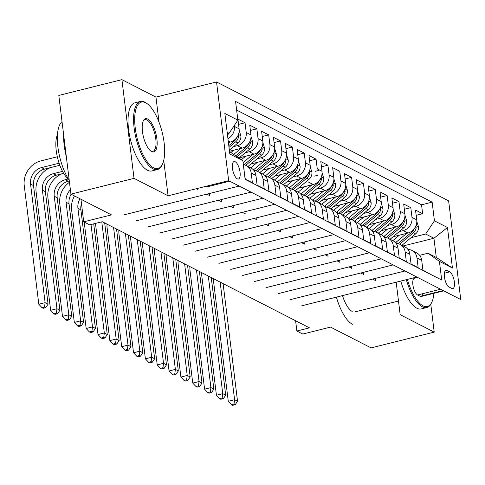 <?xml version="1.0" encoding="UTF-8"?>
<svg xmlns="http://www.w3.org/2000/svg" width="485" height="485" viewBox="0 0 485 485"><rect width="100%" height="100%" fill="white"/><g stroke="black" fill="none" stroke-linecap="round" stroke-linejoin="round"><path stroke-width="0.73" d="M237.31 178.838A8.985 3.377 76 0 0 238.438 179.02A8.985 3.377 76 0 0 239.839 170.872A8.985 3.377 76 0 0 235.213 161.766A8.985 3.377 76 0 0 234.085 161.59A8.985 3.377 76 0 0 232.685 169.732A8.985 3.377 76 0 0 237.31 178.838M205.361 186.476A8.985 3.377 76 0 0 205.755 186.725A8.985 3.377 76 0 0 206.889 186.901L229.714 181.196M121.911 79.655L58.806 95.424L70.925 194.121L134.03 178.353L168.077 195.794L228.653 180.656L216.534 81.959L155.958 97.097L121.911 79.655L134.03 178.353M228.653 180.656L460.75 299.542L448.631 200.845L216.534 81.959M396.184 282.203L400.167 314.674L434.214 332.116L430.789 304.216M434.214 332.116L371.11 347.878L330.552 327.108L302.785 334.044L296.868 331.012L309.485 327.86L102.262 221.712L89.64 224.864L83.717 221.833L111.483 214.891L70.925 194.121M243.906 169.301L245.283 179.129L252.388 182.766L251.194 173.03L255.928 175.461A11.228 9.888 -62.9 0 0 250.951 167.986L246.216 165.561A11.228 9.888 117.1 0 1 251.194 173.03M124.16 214.806L239.208 186.064M255.928 175.461L257.123 185.197L264.228 188.835L263.034 179.098L267.768 181.523A11.228 9.888 -62.9 0 0 262.791 174.054L258.056 171.623A11.228 9.888 117.1 0 1 263.034 179.098M136 220.869L251.048 192.127M267.768 181.523L268.969 191.26L276.074 194.897L274.874 185.161L279.615 187.592A11.228 9.888 -62.9 0 0 274.637 180.117L269.896 177.692A11.228 9.888 117.1 0 1 274.874 185.161M147.846 226.938L262.894 198.195M279.615 187.592L280.809 197.328L287.914 200.966L286.72 191.229L291.455 193.654A11.228 9.888 -62.9 0 0 286.477 186.185L281.743 183.754A11.228 9.888 117.1 0 1 286.72 191.229M159.686 233L274.734 204.258M291.455 193.654L292.649 203.391L299.754 207.028L298.56 197.292L303.295 199.723A11.228 9.888 -62.9 0 0 298.317 192.248L293.583 189.823A11.228 9.888 117.1 0 1 298.56 197.292M171.526 239.069L286.574 210.326M303.295 199.723L304.489 209.459L311.594 213.097L310.4 203.36L315.135 205.785A11.228 9.888 -62.9 0 0 310.157 198.316L305.423 195.885A11.228 9.888 117.1 0 1 310.4 203.36M183.366 245.131L298.414 216.389M315.135 205.785L316.335 215.522L323.44 219.159L322.24 209.423L326.981 211.854A11.228 9.888 -62.9 0 0 322.004 204.379L317.263 201.954A11.228 9.888 117.1 0 1 322.24 209.423M195.212 251.2L310.261 222.457M326.981 211.854L328.175 221.59L335.28 225.228L334.086 215.492L338.821 217.917A11.228 9.888 -62.9 0 0 333.844 210.448L329.109 208.016A11.228 9.888 117.1 0 1 334.086 215.492M207.053 257.262L322.101 228.52M338.821 217.917L340.015 227.653L347.121 231.29L345.926 221.554L350.661 223.985A11.228 9.888 -62.9 0 0 345.684 216.51L340.949 214.085A11.228 9.888 117.1 0 1 345.926 221.554M218.893 263.331L333.941 234.588M350.661 223.985L351.855 233.721L358.961 237.359L357.766 227.623L362.501 230.048A11.228 9.888 -62.9 0 0 357.524 222.579L352.789 220.148A11.228 9.888 117.1 0 1 357.766 227.623M230.733 269.393L345.781 240.651M362.501 230.048L363.701 239.784L370.807 243.421L369.606 233.685L374.347 236.116A11.228 9.888 -62.9 0 0 369.37 228.641L364.629 226.216A11.228 9.888 117.1 0 1 369.606 233.685M242.579 275.462L357.627 246.713M374.347 236.116L375.542 245.853L382.647 249.49L381.452 239.754L386.187 242.179A11.228 9.888 -62.9 0 0 381.21 234.71L376.475 232.279A11.228 9.888 117.1 0 1 381.452 239.754M254.419 281.524L369.467 252.782M386.187 242.179L387.382 251.915L394.487 255.553L393.293 245.816L398.027 248.247A11.228 9.888 -62.9 0 0 393.05 240.772L388.315 238.347A11.228 9.888 117.1 0 1 393.293 245.816M266.259 287.593L381.307 258.844M398.027 248.247L399.222 257.984L406.327 261.621L405.133 251.885L409.867 254.31A11.228 9.888 -62.9 0 0 404.89 246.841L400.155 244.41A11.228 9.888 117.1 0 1 405.133 251.885M278.099 293.655L393.147 264.913M409.867 254.31L411.068 264.046L418.173 267.684L416.973 257.947A11.228 9.888 -62.9 0 0 411.995 250.478A11.228 9.888 -62.9 0 0 408.006 249.508M289.939 299.724L404.993 270.976M393.117 236.728L407.946 233.024A11.228 9.888 -62.9 0 0 416.73 219.832L415.536 210.096L422.641 213.733L416.185 215.346M399.282 231.575L403.211 230.599A11.228 9.888 -62.9 0 0 411.995 217.401L410.801 207.671L404.338 209.284M410.801 207.671L403.696 204.027L404.89 213.764A11.228 9.888 -62.9 0 1 396.106 226.956L381.277 230.66M369.437 224.597L384.265 220.893A11.228 9.888 -62.9 0 0 393.05 207.701L391.856 197.965L398.961 201.602L392.498 203.215M357.597 218.529L372.419 214.825A11.228 9.888 -62.9 0 0 381.21 201.633L380.016 191.896L387.115 195.54L380.658 197.152M345.75 212.466L360.579 208.762A11.228 9.888 -62.9 0 0 369.364 195.57L368.17 185.834L375.275 189.471L368.818 191.084M333.91 206.398L348.739 202.694A11.228 9.888 -62.9 0 0 357.524 189.502L356.329 179.765L363.435 183.409L356.972 185.021M322.07 200.335L336.899 196.631A11.228 9.888 -62.9 0 0 345.684 183.439L344.489 173.703L351.595 177.34L345.132 178.953M328.236 195.182L332.158 194.206A11.228 9.888 117.1 0 0 340.949 181.008L339.749 171.278L332.649 167.634L333.844 177.371A11.228 9.888 -62.9 0 1 325.053 190.563L310.23 194.267M298.384 188.204L313.213 184.5A11.228 9.888 -62.9 0 0 321.998 171.308L320.803 161.572L327.908 165.209L321.452 166.822M286.544 182.136L301.373 178.431A11.228 9.888 -62.9 0 0 310.157 165.239L308.963 155.503L316.068 159.147L309.606 160.759M274.704 176.073L289.533 172.369A11.228 9.888 -62.9 0 0 298.317 159.177L297.123 149.441L304.228 153.078L297.766 154.691M262.864 170.005L277.687 166.3A11.228 9.888 -62.9 0 0 286.477 153.108L285.283 143.372L292.382 147.016L285.926 148.628M251.024 163.942L265.847 160.238A11.228 9.888 -62.9 0 0 274.631 147.046L273.437 137.31L280.542 140.947L274.086 142.56M239.178 157.874L254.007 154.169A11.228 9.888 -62.9 0 0 262.791 140.977L261.597 131.241L268.702 134.885L262.239 136.497M229.484 151.272L242.167 148.107A11.228 9.888 -62.9 0 0 250.951 134.915L249.757 125.178L256.862 128.816L250.399 130.429M228.411 142.517L230.32 142.038A11.228 9.888 -62.9 0 0 239.111 128.846L237.917 119.11L245.022 122.753L238.559 124.366M449.698 271.879L447.091 270.545A8.7 3.268 76 0 0 446 270.375A8.7 3.268 76 0 0 444.642 278.263A8.7 3.268 76 0 0 449.122 287.084L451.729 288.417A8.7 3.268 76 0 0 452.82 288.593A8.7 3.268 76 0 0 454.178 280.7A8.7 3.268 76 0 0 449.698 271.879L444.399 273.207M229.52 151.55L242.846 160.68L245.143 179.353L441.708 280.039L439.416 261.366L428.012 253.218L419.646 255.31M242.846 160.68L229.823 154.006L224.846 113.46L237.868 120.134L235.577 101.462L432.147 202.148L434.439 220.82L447.467 227.495L452.444 268.035L439.416 261.366M233.503 146.658L237.426 145.682L242.167 148.107M245.343 152.726L249.272 151.744L254.007 154.169M257.183 158.789L261.112 157.813L265.847 160.238M269.023 164.858L272.952 163.875L277.687 166.3M280.87 170.92L284.792 169.944L289.533 172.369M292.71 176.989L296.638 176.006L301.373 178.431M316.39 189.12L320.318 188.138L325.053 190.563M340.076 201.251L344.004 200.269L348.739 202.694M351.916 207.313L355.844 206.337L360.579 208.762M363.756 213.382L367.685 212.4L372.419 214.825M375.602 219.444L379.525 218.468L384.265 220.893M387.442 225.513L391.371 224.531L396.106 226.956M422.641 213.733L421.544 204.797L236.638 110.083M234.267 125.542L234.37 126.421A11.228 9.888 117.1 0 1 227.944 138.71M245.022 122.753L246.216 132.49A11.228 9.888 117.1 0 1 237.426 145.682M256.862 128.816L258.056 138.552A11.228 9.888 117.1 0 1 249.272 151.744M268.702 134.885L269.896 144.621A11.228 9.888 117.1 0 1 261.112 157.813M280.542 140.947L281.736 150.683A11.228 9.888 117.1 0 1 272.952 163.875M292.382 147.016L293.583 156.752A11.228 9.888 117.1 0 1 284.792 169.944M304.228 153.078L305.423 162.814A11.228 9.888 117.1 0 1 296.638 176.006M316.068 159.147L317.263 168.883L321.998 171.308M327.908 165.209L329.103 174.946A11.228 9.888 117.1 0 1 320.318 188.138M351.595 177.34L352.789 187.077A11.228 9.888 117.1 0 1 344.004 200.269M363.435 183.409L364.629 193.139A11.228 9.888 117.1 0 1 355.844 206.337M375.275 189.471L376.469 199.208A11.228 9.888 117.1 0 1 367.685 212.4M387.115 195.54L388.315 205.27A11.228 9.888 117.1 0 1 379.525 218.468M398.961 201.602L400.155 211.339A11.228 9.888 117.1 0 1 391.371 224.531M430.049 274.067L422.908 270.115L421.714 260.378A11.228 9.888 -62.9 0 0 416.736 252.903L411.995 250.478M428.012 253.218L436.3 257.462L433.942 238.256L425.654 234.012L434.439 220.82M403.156 245.95L433.942 238.256L447.467 227.495M411.122 237.644L425.654 234.012M80.947 199.25L83.717 221.833M295.608 320.749L296.868 331.012M227.338 133.763L229.084 133.326L227.162 132.344M375.172 278.426L375.426 280.518L372.607 279.069M301.785 305.786L416.833 277.044M421.544 204.797L432.147 202.148M363.332 272.364L363.586 274.449L360.761 273.006M396.166 243.446A11.228 9.888 117.1 0 1 400.155 244.41M351.486 266.295L351.746 268.387L348.921 266.938M384.326 237.377A11.228 9.888 117.1 0 1 388.315 238.347M339.645 260.233L339.906 262.318L337.081 260.875M372.486 231.315A11.228 9.888 117.1 0 1 376.475 232.279M327.805 254.164L328.06 256.256L325.241 254.807M360.64 225.246A11.228 9.888 117.1 0 1 364.629 226.216M315.965 248.102L316.22 250.187L313.395 248.744M348.8 219.184A11.228 9.888 117.1 0 1 352.789 220.148M304.125 242.033L304.38 244.125L301.555 242.676M336.96 213.115A11.228 9.888 117.1 0 1 340.949 214.085M292.279 235.971L292.54 238.056L289.715 236.613M325.12 207.053A11.228 9.888 117.1 0 1 329.109 208.016M280.439 229.902L280.694 231.994L277.875 230.545M313.28 200.984A11.228 9.888 117.1 0 1 317.263 201.954M268.599 223.84L268.854 225.925L266.029 224.482M301.434 194.921A11.228 9.888 117.1 0 1 305.423 195.885M256.759 217.771L257.014 219.863L254.188 218.414M289.594 188.853A11.228 9.888 117.1 0 1 293.583 189.823M244.913 211.709L245.174 213.794L242.348 212.351M277.753 182.79A11.228 9.888 117.1 0 1 281.743 183.754M233.073 205.64L233.327 207.732L230.508 206.283M265.913 176.722A11.228 9.888 117.1 0 1 269.896 177.692M221.233 199.577L221.487 201.663L218.662 200.22M254.067 170.659A11.228 9.888 117.1 0 1 258.056 171.623M209.393 193.509L209.647 195.6L206.822 194.152M243.337 164.67A11.228 9.888 117.1 0 1 246.216 165.561M197.668 188.398L197.807 189.532L196.267 188.75M244.088 169.392A11.228 9.888 -62.9 0 0 243.688 167.513M237.868 120.134L229.084 133.326M436.3 257.462L452.444 268.035M417.64 277.456L414.445 278.257A8.7 3.268 76 0 0 413.093 286.15A8.7 3.268 76 0 0 417.573 294.971L420.174 296.305A8.7 3.268 76 0 0 421.271 296.474L443.787 290.848M422.156 295.808A8.7 3.268 76 0 0 422.871 293.643M168.077 195.794L163.724 160.371M159.044 122.25L155.958 97.097M352.213 311.455A21.898 8.227 -104 0 1 342.507 295.614M399.44 235.146L393.862 239.808A17.824 15.696 117.1 0 1 392.789 240.639M406.745 233.321L395.718 242.536A21.473 18.909 117.1 0 1 395.542 242.682M416.815 221.415L418.488 226.828A7.439 6.554 117.1 0 1 415.566 233.934L401.932 245.325M414.299 228.677A7.439 6.554 117.1 0 1 411.898 232.048L398.015 243.646M399.67 244.179L413.317 232.782A7.439 6.554 -62.9 0 0 416.178 227.756L415.845 225.986M220.141 282.094L234.582 399.713L237.547 401.228L223.1 283.61M232.667 405.345L235.189 404.714L234.006 404.108L231.478 404.739L232.667 405.345M234.006 404.108L234.582 399.713L228.271 401.289L213.715 282.719A21.055 18.539 117.1 0 1 213.6 278.742M228.271 401.289L231.478 404.739M235.189 404.714L237.547 401.228M407.388 279.402A34.247 12.865 76 0 0 423.065 305.847A34.247 12.865 76 0 0 431.717 302.416A34.247 12.865 76 0 0 433.893 293.322M431.717 302.416L431.274 303.325A35.09 13.18 -104 0 1 426.818 307.538A35.09 13.18 -104 0 1 422.411 306.835A35.09 13.18 -104 0 1 406.327 279.669M413.917 278.529A17.127 6.432 -104 0 1 413.681 277.832M426.818 307.538L421.265 308.927A35.09 13.18 -104 0 1 416.857 308.224A35.09 13.18 -104 0 1 400.774 281.058M352.486 324.307A35.09 13.18 -104 0 1 336.408 297.141M153.672 167.858A34.247 12.865 76 0 0 162.323 164.427A34.247 12.865 76 0 0 162.154 132.193A34.247 12.865 76 0 0 147.143 103.675A34.247 12.865 76 0 0 145.682 102.772A34.247 12.865 76 0 0 135.23 127.913A34.247 12.865 76 0 0 153.672 167.858M162.323 164.427L161.875 165.33A35.09 13.18 -104 0 1 157.425 169.55A35.09 13.18 -104 0 1 153.011 168.847A35.09 13.18 -104 0 1 134.951 133.284A35.09 13.18 -104 0 1 140.414 101.456A35.09 13.18 -104 0 1 144.827 102.159A35.09 13.18 -104 0 1 146.325 103.087L147.143 103.675M151.672 151.587A17.127 6.432 -104 0 1 150.944 151.132A17.127 6.432 -104 0 1 143.439 136.873A17.127 6.432 -104 0 1 143.354 120.759A17.127 6.432 -104 0 1 147.676 119.043A17.127 6.432 -104 0 1 156.898 139.013A17.127 6.432 -104 0 1 151.672 151.587M150.526 150.811A16.284 6.117 76 0 0 150.817 150.974A16.284 6.117 76 0 0 152.866 151.302A16.284 6.117 76 0 0 155.4 136.534A16.284 6.117 76 0 0 147.022 120.031A16.284 6.117 76 0 0 144.973 119.704A16.284 6.117 76 0 0 143.136 121.238M157.425 169.55L151.872 170.932A35.09 13.18 -104 0 1 147.458 170.235A35.09 13.18 -104 0 1 129.398 134.666A35.09 13.18 -104 0 1 134.86 102.844L140.414 101.456M68.561 179.201A25.268 9.488 -104 0 1 57.679 158.298A25.268 9.488 -104 0 1 57.448 134.739M66.318 156.588A35.09 13.18 -104 0 1 63.668 135.012M69.222 180.232A35.09 13.18 -104 0 1 57.885 146.967A35.09 13.18 -104 0 1 62.025 121.632M387.594 229.084L382.022 233.74A17.824 15.696 117.1 0 1 380.949 234.576M394.905 227.259L383.877 236.474A21.473 18.909 117.1 0 1 383.702 236.613M404.975 215.346L406.648 220.766A7.439 6.554 117.1 0 1 403.726 227.865L390.092 239.257M402.459 222.615A7.439 6.554 117.1 0 1 400.052 225.986L386.175 237.583M387.83 238.117L401.477 226.713A7.439 6.554 -62.9 0 0 404.332 221.687L403.999 219.923M208.301 276.026L222.742 393.644L225.701 395.16L211.26 277.541M220.82 399.276L223.349 398.646L222.16 398.039L219.638 398.67L220.82 399.276M222.16 398.039L222.742 393.644L216.431 395.22L201.875 276.65A21.055 18.539 117.1 0 1 201.754 272.673M216.431 395.22L219.638 398.67M223.349 398.646L225.701 395.16M375.754 223.015L370.182 227.677A17.824 15.696 117.1 0 1 369.109 228.508M383.059 221.19L372.031 230.405A21.473 18.909 117.1 0 1 371.862 230.551M393.135 209.284L394.808 214.697A7.439 6.554 117.1 0 1 391.886 221.803L378.251 233.194M390.619 216.546A7.439 6.554 117.1 0 1 388.212 219.917L374.335 231.515M375.984 232.048L389.631 220.651A7.439 6.554 -62.9 0 0 392.492 215.625L392.159 213.855M196.461 269.963L210.902 387.582L213.861 389.097L199.42 271.479M208.98 393.214L211.508 392.583L210.32 391.977L207.798 392.607L208.98 393.214M210.32 391.977L210.902 387.582L204.591 389.158L190.029 270.588A21.055 18.539 117.1 0 1 189.914 266.611M204.591 389.158L207.798 392.607M211.508 392.583L213.861 389.097M363.914 216.953L358.336 221.609A17.824 15.696 117.1 0 1 357.263 222.445M371.219 215.128L360.191 224.343A21.473 18.909 117.1 0 1 360.022 224.482M381.289 203.215L382.968 208.635A7.439 6.554 117.1 0 1 380.04 215.734L366.411 227.125M378.779 210.484A7.439 6.554 117.1 0 1 376.372 213.855L362.489 225.452M364.144 225.986L377.791 214.582A7.439 6.554 -62.9 0 0 380.652 209.556L380.319 207.792M184.615 263.895L199.056 381.513L202.021 383.029L187.58 265.41M197.14 387.145L199.662 386.515L198.48 385.908L195.958 386.539L197.14 387.145M198.48 385.908L199.056 381.513L192.751 383.089L178.189 264.519A21.055 18.539 117.1 0 1 178.074 260.542M192.751 383.089L195.958 386.539M199.662 386.515L202.021 383.029M352.074 210.884L346.496 215.546A17.824 15.696 117.1 0 1 345.423 216.377M359.379 209.059L348.351 218.274A21.473 18.909 117.1 0 1 348.175 218.42M369.449 197.152L371.122 202.566A7.439 6.554 117.1 0 1 368.2 209.672L354.565 221.063M366.933 204.421A7.439 6.554 117.1 0 1 364.532 207.786L350.649 219.384M352.304 219.917L365.951 208.52A7.439 6.554 -62.9 0 0 368.812 203.494L368.479 201.724M172.775 257.832L187.216 375.451L190.181 376.966L175.734 259.348M185.3 381.083L187.822 380.452L186.64 379.846L184.112 380.476L185.3 381.083M186.64 379.846L187.216 375.451L180.905 377.027L166.349 258.456A21.055 18.539 117.1 0 1 166.234 254.479M180.905 377.027L184.112 380.476M187.822 380.452L190.181 376.966M340.228 204.822L334.656 209.478A17.824 15.696 117.1 0 1 333.583 210.314M347.539 202.997L336.511 212.212A21.473 18.909 117.1 0 1 336.335 212.351M357.609 191.084L359.282 196.504A7.439 6.554 117.1 0 1 356.36 203.603L342.725 214.994M355.093 198.353A7.439 6.554 117.1 0 1 352.686 201.724L338.809 213.321M340.464 213.855L354.111 202.451A7.439 6.554 -62.9 0 0 356.966 197.425L356.639 195.661M160.935 251.763L175.376 369.382L178.334 370.898L163.894 253.279M173.454 375.014L175.982 374.384L174.794 373.777L172.272 374.408L173.454 375.014M174.794 373.777L175.376 369.382L169.065 370.958L154.509 252.388A21.055 18.539 117.1 0 1 154.388 248.411M169.065 370.958L172.272 374.408M175.982 374.384L178.334 370.898M328.387 198.753L322.816 203.415A17.824 15.696 117.1 0 1 321.743 204.246M335.693 196.928L324.665 206.143A21.473 18.909 117.1 0 1 324.495 206.289M345.769 185.021L347.442 190.435A7.439 6.554 117.1 0 1 344.52 197.54L330.885 208.932M343.253 192.29A7.439 6.554 117.1 0 1 340.846 195.655L326.969 207.253M328.618 207.786L342.264 196.389A7.439 6.554 -62.9 0 0 345.126 191.363L344.793 189.593M149.095 245.701L163.536 363.32L166.494 364.835L152.054 247.217M161.614 368.952L164.142 368.321L162.954 367.715L160.432 368.345L161.614 368.952M162.954 367.715L163.536 363.32L157.225 364.896L142.663 246.325A21.055 18.539 117.1 0 1 142.548 242.348M157.225 364.896L160.432 368.345M164.142 368.321L166.494 364.835M316.547 192.69L310.97 197.346A17.824 15.696 117.1 0 1 309.897 198.183M323.853 190.866L312.825 200.081A21.473 18.909 117.1 0 1 312.655 200.22M333.922 178.953L335.602 184.373A7.439 6.554 117.1 0 1 332.674 191.472L319.045 202.863M331.413 186.222A7.439 6.554 117.1 0 1 329.006 189.593L315.123 201.19M316.778 201.724L330.424 190.32A7.439 6.554 -62.9 0 0 333.286 185.294L332.952 183.53M137.249 239.632L151.69 357.251L154.654 358.767L140.213 241.148M149.774 362.883L152.296 362.253L151.114 361.646L148.592 362.277L149.774 362.883M151.114 361.646L151.69 357.251L145.385 358.827L130.823 240.257A21.055 18.539 117.1 0 1 130.707 236.28M145.385 358.827L148.592 362.277M152.296 362.253L154.654 358.767M317.839 175.273L314.553 176.091M304.707 186.622L299.13 191.284A17.824 15.696 117.1 0 1 298.057 192.115M312.013 184.797L300.985 194.012A21.473 18.909 117.1 0 1 300.809 194.158M322.082 172.89L323.756 178.304A7.439 6.554 117.1 0 1 320.834 185.409L307.199 196.801M319.566 180.159A7.439 6.554 117.1 0 1 317.166 183.524L303.283 195.122M304.938 195.655L318.584 184.258A7.439 6.554 -62.9 0 0 321.446 179.232L321.112 177.462M125.409 233.57L139.85 351.188L142.814 352.704L128.367 235.086M137.934 356.821L140.456 356.19L139.274 355.584L136.746 356.214L137.934 356.821M139.274 355.584L139.85 351.188L133.539 352.765L118.983 234.194A21.055 18.539 117.1 0 1 118.867 230.217M133.539 352.765L136.746 356.214M140.456 356.19L142.814 352.704M315.086 171.363L318.366 170.544M292.861 180.559L287.29 185.215A17.824 15.696 117.1 0 1 286.217 186.052M300.173 178.735L289.145 187.95A21.473 18.909 117.1 0 1 288.969 188.089M310.242 166.822L311.916 172.242A7.439 6.554 117.1 0 1 308.993 179.341L295.359 190.732M307.726 174.091A7.439 6.554 117.1 0 1 305.32 177.462L291.443 189.059M293.098 189.593L306.744 178.189A7.439 6.554 -62.9 0 0 309.6 173.163L309.272 171.399M113.569 227.501L128.01 345.12L130.968 346.636L116.527 229.017M126.088 350.752L128.616 350.121L127.428 349.515L124.906 350.146L126.088 350.752M127.428 349.515L128.01 345.12L121.699 346.696L107.143 228.126A21.055 18.539 117.1 0 1 107.027 224.149M121.699 346.696L124.906 350.146M128.616 350.121L130.968 346.636M281.021 174.491L275.45 179.153A17.824 15.696 117.1 0 1 274.377 179.983M288.326 172.666L277.299 181.881A21.473 18.909 117.1 0 1 277.129 182.027M298.402 160.759L300.076 166.173A7.439 6.554 117.1 0 1 297.153 173.278L283.519 184.67M295.886 168.028A7.439 6.554 117.1 0 1 293.48 171.393L279.602 182.99M281.251 183.524L294.898 172.126A7.439 6.554 -62.9 0 0 297.76 167.101L297.426 165.33M101.777 221.833L116.17 339.057L119.128 340.573L104.687 222.954M114.248 344.689L116.776 344.059L115.588 343.453L113.066 344.083L114.248 344.689M115.588 343.453L116.17 339.057L109.859 340.634L95.466 223.409M109.859 340.634L113.066 344.083M116.776 344.059L119.128 340.573M269.181 168.428L263.604 173.084A17.824 15.696 117.1 0 1 262.531 173.921M276.486 166.604L265.459 175.819A21.473 18.909 117.1 0 1 265.289 175.958M286.556 154.691L288.236 160.111A7.439 6.554 117.1 0 1 285.307 167.21L271.679 178.601M284.046 161.96A7.439 6.554 117.1 0 1 281.639 165.33L267.756 176.928M269.411 177.462L283.058 166.058A7.439 6.554 -62.9 0 0 285.92 161.032L285.586 159.268M91.01 224.525L104.33 332.989L107.288 334.504L93.702 223.852M102.408 338.621L104.93 337.99L103.748 337.384L101.226 338.015L102.408 338.621M103.748 337.384L104.33 332.989L98.019 334.565L84.202 222.081M98.019 334.565L101.226 338.015M104.93 337.99L107.288 334.504M257.341 162.36L251.763 167.022A17.824 15.696 117.1 0 1 250.69 167.852M264.646 160.535L253.619 169.75A21.473 18.909 117.1 0 1 253.443 169.895M274.716 148.628L276.389 154.042A7.439 6.554 117.1 0 1 273.467 161.147L259.833 172.539M272.2 155.897A7.439 6.554 117.1 0 1 269.799 159.262L255.916 170.859M257.571 171.393L271.218 159.995A7.439 6.554 -62.9 0 0 274.08 154.97L273.746 153.199M81.48 203.597A14.035 12.361 -62.9 0 0 80.886 209.872L95.448 328.442L92.483 326.926L91.907 331.322L89.379 331.952L90.568 332.558L93.09 331.928L91.907 331.322M79.989 198.759A14.035 12.361 -62.9 0 0 77.927 208.356L92.483 326.926L86.172 328.503L71.616 209.932A21.055 18.539 117.1 0 1 74.478 195.94M86.172 328.503L89.379 331.952M93.09 331.928L95.448 328.442M245.495 156.297L241.451 159.68M252.806 154.472L243.082 162.596M262.876 142.56L264.549 147.98A7.439 6.554 117.1 0 1 261.627 155.079L247.993 166.47M260.36 149.829A7.439 6.554 117.1 0 1 257.953 153.199L244.076 164.797M245.731 165.33L259.378 153.927A7.439 6.554 -62.9 0 0 262.233 148.901L261.906 147.137M71.107 194.212A14.035 12.361 -62.9 0 0 69.046 203.809L83.602 322.373L80.643 320.858L80.061 325.253L77.539 325.884L78.722 326.49L81.25 325.859L80.061 325.253M70.392 189.738A14.035 12.361 -62.9 0 0 66.087 202.287L80.643 320.858L74.332 322.434L59.776 203.864A21.055 18.539 117.1 0 1 69.47 182.263M74.332 322.434L77.539 325.884M81.25 325.859L83.602 322.373M233.655 150.229L231.109 152.363M240.96 148.404L233.909 154.297M251.036 136.497L252.709 141.911A7.439 6.554 117.1 0 1 249.787 149.016L239.063 157.977M248.52 143.766A7.439 6.554 117.1 0 1 246.113 147.137L235.868 155.691M237.104 156.576L247.532 147.864A7.439 6.554 -62.9 0 0 250.393 142.839L250.06 141.068M69.313 180.972L68.185 181.251A14.035 12.361 -62.9 0 0 57.206 197.741L71.762 316.311L68.803 314.795L68.221 319.191L65.699 319.821L66.881 320.427L69.41 319.797L68.221 319.191M68.27 178.971L65.226 179.735A14.035 12.361 -62.9 0 0 54.241 196.225L68.803 314.795L62.492 316.372L47.93 197.801A21.055 18.539 117.1 0 1 62.51 173.642M62.492 316.372L65.699 319.821M69.41 319.797L71.762 316.311M229.12 142.341L228.459 142.893M239.19 130.429L240.869 135.849A7.439 6.554 117.1 0 1 237.941 142.948L229.344 150.132M236.68 137.698A7.439 6.554 117.1 0 1 234.273 141.068L228.793 145.645M229.011 147.379L235.692 141.796A7.439 6.554 -62.9 0 0 238.553 136.77L238.22 135.006M63.668 173.357L56.345 175.182A14.035 12.361 -62.9 0 0 45.36 191.678L59.922 310.242L56.963 308.727L56.381 313.122L53.859 313.753L55.041 314.359L57.563 313.728L56.381 313.122M62.553 171.381L53.386 173.666A14.035 12.361 -62.9 0 0 42.401 190.156L56.963 308.727L50.652 310.303L36.09 191.733A21.055 18.539 117.1 0 1 50.67 167.58M50.652 310.303L53.859 313.753M57.563 313.728L59.922 310.242M228.526 133.466A7.439 6.554 117.1 0 1 227.532 135.333M59.109 163.215L41.546 167.604A14.035 12.361 -62.9 0 0 30.561 184.094L45.117 302.664L38.806 304.24L24.25 185.67A21.055 18.539 117.1 0 1 40.728 160.935L57.315 156.788M59.843 165.288L44.505 169.119A14.035 12.361 -62.9 0 0 33.52 185.609L48.082 304.18L45.117 302.664L44.541 307.06L42.013 307.69L43.201 308.296L45.723 307.666L44.541 307.06M38.806 304.24L42.013 307.69M45.723 307.666L48.082 304.18M228.223 140.965L230.32 142.038M308.478 182.075L313.213 184.5M332.158 194.206L336.899 196.631M403.211 230.599L407.946 233.024M411.995 217.401L416.73 219.832M234.37 126.421L239.111 128.846M246.216 132.49L250.951 134.915M258.056 138.552L262.791 140.977M269.896 144.621L274.631 147.046M281.736 150.683L286.477 153.108M293.583 156.752L298.317 159.177M305.423 162.814L310.157 165.239M329.103 174.946L333.844 177.371M340.949 181.008L345.684 183.439M352.789 187.077L357.524 189.502M364.629 193.139L369.364 195.57M376.469 199.208L381.21 201.633M388.315 205.27L393.05 207.701M400.155 211.339L404.89 213.764M416.973 257.947L421.714 260.378M420.174 296.305L443.199 290.551M417.573 294.971L440.592 289.218M445.115 271.042L447.091 270.545M418.446 226.683L416.051 225.452M397.803 243.603L395.718 242.536M411.898 232.048L411.116 231.648M415.566 233.934L413.317 232.782M414.693 228.126L416.178 227.756M406.606 220.614L404.211 219.39M385.957 237.541L383.877 236.474M400.052 225.986L399.27 225.586M403.726 227.865L401.477 226.713M402.853 222.057L404.332 221.687M394.766 214.552L392.371 213.321M374.117 231.472L372.031 230.405M388.212 219.917L387.43 219.517M391.886 221.803L389.631 220.651M391.013 215.995L392.492 215.625M382.92 208.483L380.531 207.259M362.277 225.41L360.191 224.343M376.372 213.855L375.59 213.455M380.04 215.734L377.791 214.582M379.173 209.926L380.652 209.556M371.08 202.421L368.685 201.19M350.437 219.341L348.351 218.274M364.532 207.786L363.75 207.386M368.2 209.672L365.951 208.52M367.327 203.864L368.812 203.494M359.239 196.352L356.845 195.128M338.591 213.279L336.511 212.212M352.686 201.724L351.904 201.323M356.36 203.603L354.111 202.451M355.487 197.795L356.966 197.425M347.399 190.29L345.005 189.059M326.751 207.21L324.665 206.143M340.846 195.655L340.064 195.255M344.52 197.54L342.264 196.389M343.647 191.733L345.126 191.363M335.553 184.221L333.165 182.997M314.911 201.148L312.825 200.081M329.006 189.593L328.224 189.192M332.674 191.472L330.424 190.32M331.807 185.664L333.286 185.294M323.713 178.159L321.319 176.928M303.07 195.079L300.985 194.012M317.166 183.524L316.384 183.124M320.834 185.409L318.584 184.258M319.961 179.602L321.446 179.232M311.873 172.09L309.478 170.865M291.224 189.017L289.145 187.95M305.32 177.462L304.538 177.061M308.993 179.341L306.744 178.189M308.12 173.533L309.6 173.163M300.033 166.028L297.638 164.797M279.384 182.948L277.299 181.881M293.48 171.393L292.697 170.993M297.153 173.278L294.898 172.126M296.28 167.47L297.76 167.101M288.187 159.959L285.798 158.734M267.544 176.886L265.459 175.819M281.639 165.33L280.857 164.93M285.307 167.21L283.058 166.058M284.44 161.402L285.92 161.032M276.347 153.897L273.952 152.666M255.704 170.817L253.619 169.75M269.799 159.262L269.017 158.862M273.467 161.147L271.218 159.995M80.886 209.872L77.927 208.356M272.594 155.339L274.08 154.97M264.507 147.828L262.112 146.603M243.858 164.754L243.312 164.47M257.953 153.199L257.171 152.799M261.627 155.079L259.378 153.927M69.046 203.809L66.087 202.287M260.754 149.271L262.233 148.901M252.667 141.766L250.272 140.535M246.113 147.137L245.331 146.731M249.787 149.016L247.532 147.864M68.185 181.251L65.226 179.735M57.206 197.741L54.241 196.225M248.914 143.208L250.393 142.839M240.821 135.697L238.432 134.472M234.273 141.068L233.491 140.668M237.941 142.948L235.692 141.796M56.345 175.182L53.386 173.666M45.36 191.678L42.401 190.156M237.074 137.14L238.553 136.77M44.505 169.119L41.546 167.604M33.52 185.609L30.561 184.094M354.965 311.891L398.494 301.015"/></g></svg>

